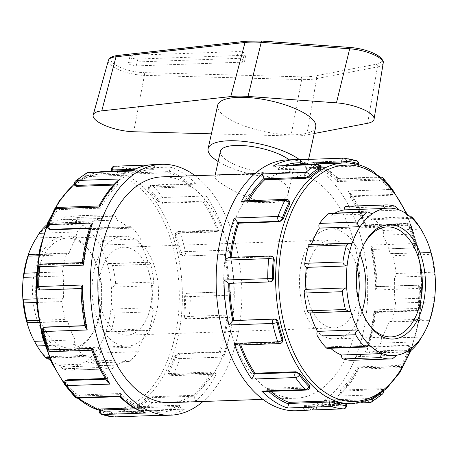 <?xml version="1.0" encoding="UTF-8"?>
<svg xmlns="http://www.w3.org/2000/svg" width="458" height="458" viewBox="0 0 458 458"><rect width="100%" height="100%" fill="white"/><g stroke="black" fill="none" stroke-linecap="round" stroke-linejoin="round"><path stroke-width="0.34" stroke-dasharray="2.29 1.72" d="M314.268 133.501L306.797 134.938A53.431 16.706 12.4 0 1 290.945 135.969L211.39 133.833M130.536 62.168A5.021 1.569 -167.6 0 0 128.486 62.958A5.021 1.569 -167.6 0 0 130.994 64.962A5.021 1.569 -167.6 0 0 136.244 65.906L242.471 62.168A5.021 1.569 -167.6 0 0 244.52 61.378A5.021 1.569 -167.6 0 0 242.013 59.374A5.021 1.569 -167.6 0 0 236.763 58.429L130.536 62.168L132.047 55.309L238.269 51.571A5.021 1.569 12.4 0 1 243.524 52.515A5.021 1.569 12.4 0 1 246.026 54.519A5.021 1.569 12.4 0 1 243.977 55.309L137.755 59.048A5.021 1.569 12.4 0 1 132.499 58.103A5.021 1.569 12.4 0 1 129.998 56.099A5.021 1.569 12.4 0 1 132.047 55.309M217.67 105.277A50.203 15.698 -167.6 0 0 226.687 117.471A50.203 15.698 -167.6 0 0 280.067 134.131A50.203 15.698 -167.6 0 0 315.734 126.843M299.452 159.636A50.203 15.698 12.4 0 1 306.19 170.239A50.203 15.698 12.4 0 1 271.342 177.612A50.203 15.698 12.4 0 1 218.157 161.514M220.384 151.375A37.653 11.771 -167.6 0 0 254.631 170.96A37.653 11.771 -167.6 0 0 293.933 167.542A37.653 11.771 -167.6 0 0 289.193 159.831M329.525 213.319A3.303 1.992 -92 0 1 331.432 215.271A73.744 44.483 -92 0 1 334.884 213.13M372.177 213.84L331.432 215.271M108.901 263.505L148.701 262.102A3.303 1.992 88 0 1 150.653 264.22L112.542 265.56L108.901 263.505L107.252 263.779A73.744 44.483 88 0 0 99.77 245.144A73.744 44.483 88 0 0 88.245 229.687A73.744 44.483 88 0 0 75.736 221.489A73.744 44.483 88 0 0 61.166 219.863L101.911 218.432A3.303 1.992 88 0 1 103.714 214.888L65.603 216.228L61.166 219.863A73.744 44.483 88 0 0 48.405 225.239L48.914 223.195L48.33 223.504L86.442 222.164A3.303 1.992 88 0 1 87.243 221.849L48.914 223.195M36.365 238.068A73.744 44.483 88 0 1 48.405 225.239L89.15 223.802A3.303 1.992 88 0 0 87.243 221.849M103.714 214.888A77.047 46.476 -92 0 1 105.151 214.802A77.047 46.476 -92 0 1 114.809 216.124A3.303 1.992 88 0 1 116.475 220.058A73.744 44.483 -92 0 1 128.99 228.25A3.303 1.992 88 0 1 130.604 226.687A3.303 1.992 88 0 1 131.749 227.22A77.047 46.476 -92 0 1 140.526 238.996A3.303 1.992 88 0 1 140.514 243.713A73.744 44.483 -92 0 1 147.997 262.348A3.303 1.992 88 0 1 148.701 262.102M65.603 216.228A77.047 46.476 -92 0 1 67.04 216.142A77.047 46.476 -92 0 1 76.698 217.47L114.809 216.124M310.203 244.555A3.303 1.992 -92 0 1 311.251 244.996A73.744 44.483 -92 0 1 311.417 244.509M351.996 243.559L311.251 244.996M28.224 254.957L68.969 253.526A3.303 1.992 88 0 0 67.921 253.085A3.303 1.992 88 0 0 66.255 254.797A77.047 46.476 -92 0 0 62.506 271.852A3.303 1.992 88 0 0 64.046 275.911L36.262 276.89M86.442 222.164A77.047 46.476 -92 0 0 77.27 231.937A3.303 1.992 88 0 0 77.104 236.637L42.583 237.851M46.979 224.626A77.047 46.476 -92 0 1 48.33 223.504M36.314 298.828L63.645 297.866A3.303 1.992 88 0 0 61.956 301.57A77.047 46.476 -92 0 0 65.065 319.386A3.303 1.992 88 0 0 67.017 321.505A3.303 1.992 88 0 0 67.721 321.258L26.982 322.69M350.748 311.291L310.003 312.728A3.303 1.992 -92 0 1 309.299 312.974M43.533 341.004L75.209 339.893A3.303 1.992 88 0 0 75.198 344.605A77.047 46.476 -92 0 0 83.974 356.381A3.303 1.992 88 0 0 85.114 356.914A3.303 1.992 88 0 0 86.728 355.351L45.989 356.788A73.744 44.483 88 0 0 47.58 358.236M396.834 355.208L356.089 356.645A3.303 1.992 -92 0 1 354.286 360.183A77.047 46.476 -92 0 1 352.849 360.274M369.755 345.389L329.01 346.82A3.303 1.992 -92 0 1 327.396 348.383M50.792 360.772A73.744 44.483 88 0 0 58.498 364.98L62.798 368.816L100.909 367.476A3.303 1.992 88 0 1 99.243 363.549A73.744 44.483 -92 0 1 86.728 355.351M112.542 265.56A77.047 46.476 -92 0 1 115.651 283.376C115.296 285.678 113.859 286.943 111.334 287.172A73.744 44.483 88 0 1 110.928 309.127L151.672 307.69A3.303 1.992 88 0 1 153.212 311.755L115.101 313.095C114.832 310.816 113.441 309.494 110.928 309.127A73.744 44.483 88 0 1 106.004 331.512L146.749 330.081A3.303 1.992 88 0 0 147.797 330.521L108.409 331.907L106.004 331.512A73.744 44.483 88 0 1 97.869 348.401L138.614 346.969A3.303 1.992 88 0 1 138.453 351.67L100.342 353.009C100.874 351.269 100.05 349.735 97.869 348.401A73.744 44.483 88 0 1 85.823 361.236L126.568 359.799A3.303 1.992 88 0 0 128.475 361.757L90.146 363.108L85.823 361.236A73.744 44.483 88 0 1 73.062 366.606L113.807 365.175A3.303 1.992 88 0 1 112.004 368.713L73.893 370.058C74.906 369.52 74.631 368.369 73.062 366.606A73.744 44.483 88 0 1 58.498 364.98L99.243 363.549M45.863 357.727C46.842 358.603 46.888 358.293 45.989 356.788A73.744 44.483 88 0 1 35.192 342.636M421.635 337.002L380.896 338.439A3.303 1.992 -92 0 1 380.73 343.139A77.047 46.476 -92 0 1 371.558 352.912A3.303 1.992 -92 0 1 370.757 353.227A3.303 1.992 -92 0 1 368.85 351.269A73.744 44.483 -92 0 1 356.089 356.645M409.595 349.832L368.85 351.269M90.146 363.108L129.276 361.442A3.303 1.992 88 0 1 128.475 361.757M73.893 370.058A77.047 46.476 -92 0 1 72.461 370.144A77.047 46.476 -92 0 1 62.798 368.816M112.004 368.713A77.047 46.476 -92 0 1 110.573 368.805A77.047 46.476 -92 0 1 100.909 367.476M391.745 320.274L429.856 318.934A77.047 46.476 88 0 0 433.606 301.879L434.694 297.729L393.954 299.16A3.303 1.992 -92 0 1 395.494 303.225A77.047 46.476 -92 0 1 391.745 320.274A3.303 1.992 -92 0 1 390.079 321.991A3.303 1.992 -92 0 1 389.031 321.55A73.744 44.483 -92 0 1 380.896 338.439M429.856 318.934C429.335 320.692 429.306 321.087 429.776 320.113L389.031 321.55M390.079 321.991L429.467 320.6L429.776 320.113M108.409 331.907L111.351 330.149L149.463 328.804A3.303 1.992 88 0 1 147.797 330.521M100.342 353.009A77.047 46.476 -92 0 1 91.165 362.782M138.453 351.67A77.047 46.476 -92 0 1 129.276 361.442M390.983 253.572L431.018 252.381L390.279 253.818A3.303 1.992 -92 0 1 390.983 253.572A3.303 1.992 -92 0 1 392.935 255.69A77.047 46.476 -92 0 1 396.044 273.506A3.303 1.992 -92 0 1 394.355 277.204A73.744 44.483 -92 0 1 393.954 299.16M396.044 273.506L434.155 272.166C434.436 274.445 434.757 275.647 435.1 275.773L394.355 277.204M434.155 272.166A77.047 46.476 88 0 0 431.047 254.345L392.935 255.69M431.018 252.381C430.583 251.728 430.589 252.387 431.047 254.345M147.997 262.348L107.252 263.779A73.744 44.483 88 0 1 111.334 287.172L152.073 285.735A3.303 1.992 88 0 0 153.762 282.036A77.047 46.476 -92 0 0 150.653 264.22M115.101 313.095A77.047 46.476 -92 0 1 111.351 330.149M153.212 311.755A77.047 46.476 -92 0 1 149.463 328.804M412.011 218.289L371.272 219.72A3.303 1.992 -92 0 1 372.886 218.157A3.303 1.992 -92 0 1 374.026 218.689A77.047 46.476 -92 0 1 382.802 230.466A3.303 1.992 -92 0 1 382.791 235.183A73.744 44.483 -92 0 1 390.279 253.818M421.755 230.58L423.535 233.746L382.791 235.183M140.514 243.713L99.77 245.144C102.002 243.891 102.878 242.288 102.415 240.335L140.526 238.996M131.749 227.22L93.632 228.559L92.058 228.044L88.245 229.687L128.99 228.25M93.632 228.559A77.047 46.476 -92 0 1 102.415 240.335M330.602 348.275A73.744 44.483 -92 0 1 329.01 346.82M347.427 206.272A77.047 46.476 -92 0 1 357.091 207.594A3.303 1.992 -92 0 1 358.757 211.527A73.744 44.483 -92 0 1 371.272 219.72M89.15 223.802A73.744 44.483 -92 0 1 101.911 218.432M68.969 253.526A73.744 44.483 -92 0 1 77.104 236.637M63.645 297.866A73.744 44.483 -92 0 1 64.046 275.911M75.209 339.893A73.744 44.483 -92 0 1 67.721 321.258M126.568 359.799A73.744 44.483 -92 0 1 113.807 365.175M146.749 330.081A73.744 44.483 -92 0 1 138.614 346.969M152.073 285.735A73.744 44.483 -92 0 1 151.672 307.69M116.475 220.058L75.736 221.489C77.368 219.663 77.688 218.323 76.698 217.47M399.502 210.09L358.757 211.527M229.321 174.721C220.109 174.859 215.254 175.632 214.75 177.034C214.59 178.328 217.018 180.584 222.027 183.801C231.765 190.602 244.143 196.396 259.154 201.182C275.75 204.44 285.46 201.778 288.288 193.202C289.095 188.942 287.017 185.106 282.054 181.689C270.913 173.943 245.19 174.103 229.321 174.721M365.702 319.461A55.034 33.199 -92 0 1 365.307 318.762A55.034 33.199 -92 0 1 362.77 246.799A55.034 33.199 -92 0 1 363.12 246.078M362.015 311.509A55.034 33.199 -92 0 1 334.615 338.886A55.034 33.199 -92 0 1 299.503 285.053A55.034 33.199 -92 0 1 330.745 228.886A55.034 33.199 -92 0 1 343.906 232.83A55.034 33.199 -92 0 1 359.999 254.27M78.787 240.141A57.239 34.527 -92 0 1 91.892 254.894A57.239 34.527 -92 0 1 94.531 329.737A57.239 34.527 -92 0 1 49.012 340.826A57.239 34.527 -92 0 1 35.964 266.562A57.239 34.527 -92 0 1 78.787 240.141M80.098 242.116A55.034 33.199 88 0 0 66.937 238.171A55.034 33.199 88 0 0 35.695 294.345A55.034 33.199 88 0 0 70.807 348.177A55.034 33.199 88 0 0 95.23 328.272A55.034 33.199 88 0 0 92.693 256.308A55.034 33.199 88 0 0 80.098 242.116M136.547 240.129A55.034 33.199 -92 0 1 158.216 301.043A55.034 33.199 -92 0 1 127.255 346.185A55.034 33.199 -92 0 1 92.144 292.353A55.034 33.199 -92 0 1 123.385 236.185A55.034 33.199 -92 0 1 136.547 240.129M382.161 390.193L382.842 391.567A3.303 1.58 -26.4 0 0 383.169 390.193L382.642 389.134L382.161 390.193A120.488 72.679 -92 0 1 372.028 397.481L367.493 398.609L367.619 399.771A3.303 0.315 -6.2 0 0 370.367 399.531M367.493 398.609L326.468 400.052L326.6 401.214A3.303 1.992 88 0 0 326.686 401.758C327.052 403.784 327.035 404.517 326.634 403.973L370.287 402.433A3.303 2.513 -119.4 0 0 371.203 402.181M308.938 410.076L326.634 403.973A125.509 75.707 88 0 1 304.267 410.471M346.569 405.21A3.303 0.315 -6.2 0 0 345.246 405.101A3.303 1.992 -92 0 1 343.397 408.868M299.624 410.402C302.12 410.448 303.665 409.349 304.255 407.099A3.303 1.992 88 0 0 304.221 406.544L304.095 405.376A120.488 72.679 88 0 0 306.723 405.364A120.488 72.679 88 0 0 326.468 400.052M345.727 403.744C346.803 403.819 346.597 403.882 345.12 403.933L304.095 405.376M379.934 394.006A122.206 73.715 -92 0 0 382.842 391.567A3.303 2.359 48.4 0 1 382.899 391.756M382.401 394.132A3.303 2.359 48.4 0 1 381.205 394.584L337.552 396.118L339.676 394.836L340.907 391.533A3.303 1.992 88 0 0 340.712 391.069L340.254 390.142A120.488 72.679 88 0 0 357.601 366.898L358.064 367.826A3.303 1.992 88 0 0 358.299 368.232C359.164 369.434 359.232 369.377 358.494 368.06L402.147 366.526A3.303 1.786 -153 0 0 403.55 365.845A3.303 1.786 -153 0 0 403.24 364.247L402.559 362.873L398.626 365.455L357.601 366.898M287.521 159.888A125.509 75.707 -92 0 1 317.537 168.887A125.509 75.707 -92 0 1 366.95 307.805A125.509 75.707 -92 0 1 296.349 410.752M114.506 416.917A3.303 1.992 88 0 0 116.235 413.162A3.303 0.315 -6.2 0 0 111.638 413.723L111.449 411.994A120.488 72.679 -92 0 1 100.279 409.773L99.615 409.32M116.103 411.994L116.235 413.162L157.254 411.719L157.128 410.551L111.449 411.994M184.929 408.96L183.566 409.16L179.713 406.933A3.303 1.992 -92 0 1 179.628 406.389L138.608 407.838A3.303 1.992 88 0 0 140.686 410.666A3.303 1.992 88 0 0 141.27 410.5L184.929 408.96A125.509 75.707 -92 0 1 162.561 415.463M157.254 411.719A3.303 1.992 -92 0 1 157.289 412.274C157.38 414.501 157.592 415.538 157.918 415.389M113.819 416.895A3.303 2.628 93.8 0 1 111.638 413.723A122.206 73.715 88 0 1 99.924 411.393A3.303 2.571 -71.6 0 0 101.516 414.438M193.74 396.239A3.303 1.992 -92 0 1 193.934 396.702L195.847 401.111L152.188 402.645A3.303 1.992 88 0 0 152.72 397.687L193.74 396.239L193.282 395.317L152.262 396.76L147.882 398.443A120.488 72.679 -92 0 1 137.749 405.731L137.938 407.46A3.303 0.315 -6.2 0 0 137.286 407.723A3.303 0.315 -6.2 0 0 138.608 407.838L138.482 406.67L179.502 405.227L179.628 406.389M137.749 405.731L137.137 406.349L138.482 406.67M152.262 396.76L152.72 397.687A3.303 1.58 -26.4 0 0 148.564 399.817A122.206 73.715 88 0 1 137.938 407.46A3.303 2.513 -119.4 0 0 141.27 410.5A125.509 75.707 -92 0 0 152.188 402.645A3.303 2.359 48.4 0 1 148.564 399.817L147.882 398.443M195.074 175.706A125.509 75.707 -92 0 1 241.727 287.086A125.509 75.707 -92 0 1 203.02 401.477M398.626 365.455L399.084 366.377A3.303 1.58 -26.4 0 0 403.24 364.247A122.206 73.715 -92 0 0 409.939 348.681A3.303 1.454 19.8 0 1 410.414 349.889A3.303 1.454 19.8 0 1 409.028 350.536L365.375 352.076L367.499 349.311L367.259 347.404A3.303 1.992 88 0 0 366.955 347.158L366.285 346.717A120.488 72.679 88 0 0 373.968 311.789L374.638 312.224A3.303 1.992 88 0 0 374.959 312.39L375.692 312.15L374.644 309.911L418.297 308.371A3.303 1.992 -92 0 1 416.448 311.016A3.303 1.992 -92 0 1 415.658 310.782A3.303 2.422 -56.8 0 0 418.961 307.627L417.971 306.975C417.622 308.961 416.625 310.083 414.988 310.341L373.968 311.789M339.676 394.836C347.061 388.023 353.502 379.447 358.998 369.108L400.721 367.642A3.303 1.992 -92 0 1 399.084 366.377L358.064 367.826M340.907 391.533A122.206 73.715 -92 0 0 358.299 368.232C359.164 369.434 359.232 369.377 358.494 368.06A125.509 75.707 88 0 1 337.552 396.118M383.489 391.275A3.303 3.303 0 0 0 383.169 390.193A3.303 1.58 -26.4 0 0 381.732 389.621A3.303 1.992 -92 0 1 381.205 394.584A125.509 75.707 88 0 1 370.287 402.433A3.303 1.992 -92 0 1 369.698 402.605M382.642 389.134L381.274 388.693L340.254 390.142M408.942 348.034L409.939 348.681A3.303 2.422 -56.8 0 0 409.114 346.013L408.41 345.55L408.942 348.034A120.488 72.679 -92 0 1 402.559 362.873M216.789 373.052L213.445 374.238L211.333 373.407A3.303 1.992 -92 0 1 211.092 373.001L170.073 374.444A3.303 1.992 88 0 0 171.71 375.703A3.303 1.992 88 0 0 173.135 374.587L216.789 373.052A125.509 75.707 -92 0 1 195.847 401.111M219.989 352.328A3.303 1.992 -92 0 1 220.292 352.58L223.67 357.063L180.017 358.603A3.303 1.992 88 0 0 178.964 353.776L219.989 352.328L219.319 351.893L178.294 353.336L174.664 356.278A120.488 72.679 -92 0 1 168.281 371.123L168.962 372.497A3.303 1.58 -26.4 0 0 168.636 373.871A3.303 1.58 -26.4 0 0 170.073 374.444L169.615 373.516L210.634 372.073L211.092 373.001M168.281 371.123L168.109 372.812L169.615 373.516M178.294 353.336L178.964 353.776A3.303 2.422 -56.8 0 0 175.66 356.931A122.206 73.715 88 0 1 168.962 372.497A3.303 1.786 -153 0 0 173.135 374.587A125.509 75.707 -92 0 0 180.017 358.603A3.303 1.454 19.8 0 1 175.66 356.931L174.664 356.278M366.955 347.158L407.981 345.71A3.303 1.992 -92 0 1 409.028 350.536A125.509 75.707 88 0 1 402.147 366.526A3.303 1.992 -92 0 1 400.721 367.642A3.303 3.303 0 0 0 403.55 365.845L410.414 349.889A3.303 3.303 0 0 0 409.114 346.013A3.303 2.422 -56.8 0 0 407.981 345.71L407.311 345.275L366.285 346.717M408.41 345.555L407.311 345.275M417.971 306.975A120.488 72.679 -92 0 0 418.898 288.557L419.934 288.311A3.303 2.616 -103.4 0 0 416.946 285.134A3.303 1.992 -92 0 1 417.186 285.099A3.303 1.992 -92 0 1 419.299 288.534A125.509 75.707 88 0 1 418.297 308.371A3.303 0.578 -174.3 0 0 419.62 308.045A3.303 0.578 -174.3 0 0 418.961 307.627A122.206 73.715 -92 0 0 419.934 288.311L375.646 290.069L376.94 287.292L376.258 286.548A3.303 1.992 88 0 0 376.167 286.548A3.303 1.992 88 0 0 375.926 286.576L375.228 286.742A120.488 72.679 88 0 0 371.175 249.484L371.879 249.318A3.303 1.992 88 0 0 372.199 249.192L372.652 247.91L370.757 245.093L414.41 243.553A3.303 1.992 -92 0 1 412.898 247.875A3.303 2.616 -103.4 0 0 413.311 247.818L413.311 247.818A3.303 2.616 -103.4 0 0 415.177 244.515L414.135 244.761C414.416 246.69 413.769 247.784 412.2 248.041L413.311 247.818A3.303 3.303 0 0 0 415.767 243.879A3.303 0.784 167.3 0 1 415.177 244.515A122.206 73.715 -92 0 0 410.162 226.624A3.303 1.174 -18.7 0 0 410.654 225.651A3.303 1.174 -18.7 0 0 409.257 225.181L365.604 226.716L366.223 224.952L365.49 225.256A3.303 1.992 88 0 0 365.215 225.565L364.677 226.292A120.488 72.679 88 0 0 349.981 196.688L350.525 195.961A3.303 1.992 88 0 0 350.759 195.577L350.353 193.07L347.868 190.98L391.521 189.446A3.303 1.992 -92 0 1 391.544 194.513A3.303 2.107 -143.3 0 0 392.901 193.894L392.901 193.894A3.303 2.107 -143.3 0 0 392.89 191.828L392.082 192.904L392.306 194.69L392.901 193.894A3.303 3.303 0 0 0 393.096 190.236M228.96 291.752A3.303 1.992 -92 0 1 229.195 291.717A3.303 1.992 -92 0 1 229.292 291.717L233.941 295.061L190.282 296.595A3.303 1.992 88 0 0 188.175 293.166A3.303 1.992 88 0 0 187.935 293.194L228.96 291.752L187.935 293.194A3.303 2.616 -103.4 0 0 187.528 293.252L187.236 293.36C185.639 293.63 184.763 294.775 184.62 296.801A120.488 72.679 -92 0 1 183.692 315.224L184.689 315.871A3.303 2.422 -56.8 0 0 185.507 318.545A3.303 2.422 -56.8 0 0 186.646 318.842A3.303 1.992 88 0 0 187.436 319.083A3.303 1.992 88 0 0 189.286 316.438L232.939 314.898C231.37 316.718 229.721 317.606 227.992 317.566A3.303 1.992 -92 0 1 227.666 317.4L186.646 318.842L185.977 318.407L226.996 316.959L227.666 317.4M183.692 315.224L184.809 318.081L185.507 318.545A3.303 3.303 0 0 0 187.436 319.083L227.992 317.566A122.206 73.715 -92 0 1 220.292 352.58M184.809 318.081L185.977 318.407M229.195 291.717L188.175 293.166A3.303 3.303 0 0 0 187.528 293.252A3.303 2.616 -103.4 0 0 185.656 296.555A122.206 73.715 88 0 1 184.689 315.871A3.303 0.578 -174.3 0 0 189.286 316.438A125.509 75.707 -92 0 0 190.282 296.595L184.62 296.801M418.898 288.557C418.749 286.536 417.862 285.454 416.248 285.3L375.228 286.742M414.41 243.553A3.303 0.784 167.3 0 1 415.767 243.879L410.654 225.651A3.303 3.303 0 0 0 407.414 223.412A3.303 1.992 -92 0 1 409.257 225.181A125.509 75.707 88 0 1 414.41 243.553M409.355 227.7L410.162 226.624A3.303 2.107 -143.3 0 0 406.24 224.117L405.696 224.844C407.374 224.97 408.593 225.92 409.355 227.7A120.488 72.679 -92 0 1 414.135 244.761M176.685 232.91L177.229 232.183L218.248 230.735L217.705 231.462L176.685 232.91L175.271 233.603L175.076 235.95A120.488 72.679 -92 0 1 179.862 253.011L180.899 252.764A3.303 2.616 -103.4 0 0 183.887 255.936A3.303 1.992 88 0 0 185.398 251.619L229.052 250.079L225.233 254.367A3.303 1.992 -92 0 1 224.907 254.493L183.183 256.102L224.907 254.493M179.862 253.011C180.435 254.929 181.545 255.959 183.183 256.102M218.248 230.735A3.303 1.992 -92 0 1 218.523 230.431L219.714 230.025L223.899 231.708L180.246 233.242A3.303 1.992 88 0 0 178.397 231.479A3.303 1.992 88 0 0 177.229 232.183A3.303 2.107 -143.3 0 0 175.866 232.801A3.303 2.107 -143.3 0 0 175.883 234.868A122.206 73.715 88 0 1 180.899 252.764A3.303 0.784 167.3 0 1 185.398 251.619A125.509 75.707 -92 0 0 180.246 233.242A3.303 1.174 -18.7 0 0 175.883 234.868L175.076 235.95M349.981 196.688L391 195.24L392.306 194.69M382.957 177.939A3.303 2.198 -44.3 0 0 381.6 177.458A125.509 75.707 88 0 1 391.521 189.446A3.303 1.935 144.8 0 1 392.953 190.013M393.044 190.167A3.303 1.935 144.8 0 1 392.89 191.828A122.206 73.715 -92 0 0 383.231 180.154A3.303 2.198 -44.3 0 0 383.398 179.433M382.877 181.774L383.231 180.154A3.303 1.03 -167.6 0 0 378.72 179.015L378.48 180.109L382.877 181.774A120.488 72.679 -92 0 1 392.082 192.904M190.728 185.633A3.303 1.992 -92 0 1 190.871 185.141L193.688 183.521L196.242 183.984L152.588 185.519A3.303 1.992 88 0 0 151.466 185.009A3.303 1.992 88 0 0 149.709 187.082L190.728 185.633L190.488 186.727L149.468 188.175L148.083 188.873L148.598 190.024A120.488 72.679 -92 0 1 157.804 201.154L158.611 200.072A3.303 2.107 -143.3 0 0 162.533 202.579A3.303 1.992 88 0 0 162.504 197.507L206.163 195.967L203.793 200.753A3.303 1.992 -92 0 1 203.552 201.131L162.533 202.579L161.989 203.306L203.014 201.858L203.552 201.131M157.804 201.154L161.989 203.306M149.468 188.175L149.709 187.082A3.303 1.03 -167.6 0 0 148.358 187.597A3.303 1.03 -167.6 0 0 148.953 188.404A122.206 73.715 88 0 1 158.611 200.072A3.303 1.935 144.8 0 1 162.504 197.507A125.509 75.707 -92 0 0 152.588 185.519A3.303 2.198 -44.3 0 0 148.953 188.404L148.598 190.024M341.886 162.996L346.551 163.082A120.488 72.679 -92 0 1 357.721 165.298L358.385 165.756L357.08 166.094L316.06 167.536L316.301 166.443A3.303 1.992 88 0 0 316.386 165.911L313.427 162.372L312.11 162.075L355.769 160.535A3.303 1.992 -92 0 1 357.32 165A3.303 1.03 -167.6 0 0 358.671 164.479M312.11 162.075A125.509 75.707 88 0 1 325.455 168.607A125.509 75.707 88 0 1 337.947 178.992C338.428 177.962 338.393 178.282 337.838 179.965A3.303 1.992 88 0 0 337.701 180.463L378.72 179.015A3.303 1.992 -92 0 1 380.483 176.948A3.303 1.992 -92 0 1 381.6 177.458L337.947 178.992L338.273 178.437C330.573 170.823 322.289 165.47 313.427 162.372M300.082 159.682L343.735 158.147A125.509 75.707 88 0 1 355.769 160.535A3.303 2.571 108.4 0 1 356.484 160.638M134.669 169.202L153.779 168.533L153.905 169.695L112.88 171.143C111.403 171.189 111.197 171.252 112.273 171.332A120.488 72.679 -92 0 1 123.442 173.548L123.797 171.927A3.303 1.03 -167.6 0 0 128.309 173.061A3.303 1.992 88 0 0 126.752 168.596L170.405 167.061L169.414 171.086A3.303 1.992 -92 0 1 169.328 171.618L128.309 173.061L128.068 174.154L169.088 172.712L169.328 171.618M123.442 173.548L128.068 174.154M111.431 169.866A3.303 0.315 173.8 0 1 112.084 169.603A122.206 73.715 88 0 1 123.797 171.927A3.303 2.571 108.4 0 1 126.752 168.596A125.509 75.707 -92 0 0 114.723 166.208A3.303 2.628 -86.2 0 0 112.084 169.603L112.273 171.332L111.569 171.109M320.863 168.727L319.518 168.407L319.392 167.239A3.303 0.315 173.8 0 1 320.715 167.347M319.518 168.407L278.498 169.849L278.372 168.681A3.303 1.992 88 0 0 278.287 168.143L274.434 165.916M131.366 171.103C130.965 170.553 130.948 171.292 131.314 173.313A3.303 1.992 -92 0 1 131.4 173.857L90.381 175.299A3.303 1.992 88 0 0 88.302 172.466M153.779 168.533A3.303 1.992 -92 0 1 153.745 167.977C154.335 165.727 155.88 164.622 158.376 164.674L114.723 166.208M149.062 164.994L158.376 164.674A125.509 75.707 -92 0 0 153.733 164.599M75.358 185.937L75.839 184.877A120.488 72.679 -92 0 1 85.972 177.589L85.789 175.861A3.303 0.315 173.8 0 1 90.381 175.299L90.507 176.467L131.532 175.025L131.4 173.857M85.972 177.589L90.507 176.467M75.599 180.944A3.303 2.359 -131.6 0 0 75.158 183.503A122.206 73.715 88 0 1 85.789 175.861A3.303 2.513 60.6 0 1 86.797 172.889M289.891 202.259L288.385 201.554L287.927 200.633A3.303 1.58 153.6 0 1 289.364 201.199M288.385 201.554L247.366 203.003L246.908 202.075A3.303 1.992 88 0 0 246.667 201.669L244.555 200.839M74.831 184.883A3.303 1.58 153.6 0 1 75.158 183.503L75.839 184.877M99.506 207.01C98.768 205.694 98.836 205.636 99.701 206.844A3.303 1.992 -92 0 1 99.936 207.251L58.916 208.693A3.303 1.992 88 0 0 57.279 207.434M114.403 184.11L117.288 184.007A3.303 1.992 -92 0 1 117.093 183.544L118.324 180.24M49.59 229.521L49.058 227.042A120.488 72.679 -92 0 1 55.441 212.197L54.76 210.823A3.303 1.58 153.6 0 1 58.916 208.693L59.374 209.621L100.399 208.172L99.936 207.251M55.441 212.197L59.374 209.621M47.586 225.181A3.303 1.454 -160.2 0 0 48.061 226.389A122.206 73.715 88 0 1 54.76 210.823A3.303 1.786 27 0 1 54.45 209.232M270.564 255.993A3.303 1.992 -92 0 1 271.354 256.228A3.303 2.422 123.2 0 1 272.493 256.532M231.09 257.385A120.488 72.679 88 0 0 231.004 258.112L272.023 256.669L273.191 256.99M231.004 258.112L230.334 257.671A3.303 1.992 88 0 0 230.008 257.511L229.469 257.436M48.886 229.063A3.303 2.422 123.2 0 1 48.061 226.389L49.058 227.042M41.752 289.771L82.772 288.328L41.752 289.771C40.138 289.622 39.256 288.534 39.102 286.519A120.488 72.679 -92 0 1 40.029 268.096L39.039 267.449A3.303 2.422 123.2 0 1 42.342 264.289A3.303 1.992 88 0 0 41.552 264.054M82.308 262.921L83.041 262.686A3.303 1.992 -92 0 1 83.362 262.846L42.342 264.289L43.012 264.73L84.032 263.287L83.362 262.846M89.762 227.964L91.045 227.918A3.303 1.992 -92 0 1 90.741 227.666L90.501 225.765M40.029 268.096C40.378 266.109 41.375 264.987 43.012 264.73M37.396 286.668L38.066 286.765A122.206 73.715 88 0 1 39.039 267.449A3.303 0.578 5.7 0 1 38.38 267.025M228.805 283.353A3.303 1.992 88 0 0 229.04 283.319L229.744 283.153A120.488 72.679 88 0 0 229.744 283.319M271.176 281.653L229.744 283.153M40.814 289.971A3.303 1.992 88 0 0 41.054 289.937A3.303 2.616 76.6 0 1 38.066 286.765L39.102 286.519M85.348 327.167L85.801 325.878A3.303 1.992 -92 0 1 86.121 325.752L85.062 325.793M82.074 288.494A3.303 1.992 -92 0 1 81.833 288.529A3.303 1.992 -92 0 1 81.742 288.529L81.06 287.779M52.304 350.227L51.76 350.954L92.785 349.511L93.323 348.784L52.304 350.227C50.626 350.107 49.407 349.156 48.645 347.37A120.488 72.679 -92 0 1 43.865 330.31L42.823 330.561A3.303 2.616 76.6 0 1 44.689 327.252M43.865 330.31C43.584 328.386 44.231 327.293 45.8 327.035M47.346 349.42A3.303 1.174 161.3 0 1 47.838 348.452A122.206 73.715 88 0 1 42.823 330.561A3.303 0.784 -12.7 0 0 42.233 331.191M238.286 345.051L239.477 344.639A3.303 1.992 88 0 0 239.752 344.336L240.295 343.609A120.488 72.679 88 0 0 240.788 344.96M282.134 342.269A3.303 2.107 36.7 0 1 280.771 342.893A3.303 1.992 -92 0 1 279.603 343.597M282.729 341.473L281.315 342.166L240.295 343.609M50.586 351.658A3.303 1.992 88 0 0 51.76 350.954A3.303 2.107 36.7 0 1 47.838 348.452L48.645 347.37M107.647 382.006L107.241 379.493A3.303 1.992 -92 0 1 107.475 379.115L105.775 379.172M92.785 349.511A3.303 1.992 -92 0 1 92.51 349.815L91.777 350.118M77.517 398.128A3.303 1.992 88 0 0 79.28 396.055L120.299 394.613L120.54 393.519L79.52 394.962L75.123 393.296A120.488 72.679 -92 0 1 65.918 382.167L65.11 383.249A3.303 2.107 36.7 0 1 65.099 381.182M65.918 382.167L65.694 380.38M75.043 397.138A3.303 2.198 135.7 0 1 74.769 394.922A122.206 73.715 88 0 1 65.11 383.249A3.303 1.935 -35.2 0 0 65.047 385.058M157.128 410.551A120.488 72.679 88 0 0 159.756 410.54A120.488 72.679 88 0 0 179.502 405.227M193.282 395.317A120.488 72.679 88 0 0 210.634 372.073M219.319 351.893A120.488 72.679 88 0 0 226.996 316.959M228.256 291.918A120.488 72.679 88 0 0 224.208 254.659M217.705 231.462A120.488 72.679 88 0 0 203.014 201.858M190.488 186.727A120.488 72.679 88 0 0 180.091 178.345A120.488 72.679 88 0 0 169.088 172.712M153.905 169.695A120.488 72.679 88 0 0 151.277 169.712A120.488 72.679 88 0 0 131.532 175.025M113.498 185.084L117.746 184.935A120.488 72.679 88 0 0 100.399 208.172M117.288 184.007L117.746 184.935M89.613 228.428L91.715 228.353A120.488 72.679 88 0 0 84.032 263.287M91.045 227.918L91.715 228.353M85.033 325.649L86.121 325.752M82.772 288.328A120.488 72.679 88 0 0 86.825 325.586M105.334 378.48L108.019 378.388L107.475 379.115M93.323 348.784A120.488 72.679 88 0 0 108.019 378.388M371.879 249.318L412.2 248.041L371.175 249.484M405.696 224.844L364.677 226.292M337.701 180.463L337.46 181.551A120.488 72.679 88 0 0 327.058 173.17A120.488 72.679 88 0 0 316.06 167.536M378.48 180.109L337.46 181.551M300.866 164.445L300.872 164.519A120.488 72.679 88 0 0 298.244 164.536M341.897 163.077L300.872 164.519M291.391 165.315A120.488 72.679 88 0 0 278.498 169.849M248.642 200.696A120.488 72.679 88 0 0 247.366 203.003M309.642 387.474A3.303 1.03 12.4 0 1 308.291 387.995A3.303 1.992 -92 0 1 306.534 390.067M264.312 391.55L267.129 389.935A3.303 1.992 88 0 0 267.272 389.437L267.512 388.344A120.488 72.679 88 0 0 270.764 391.321M309.917 386.197L308.532 386.901L267.512 388.344M79.52 394.962L79.28 396.055A3.303 1.03 12.4 0 1 74.769 394.922L75.123 393.296M144.573 412.698L141.614 409.16A3.303 1.992 -92 0 1 141.699 408.628L135.866 408.834M120.299 394.613A3.303 1.992 -92 0 1 120.162 395.111C119.607 396.788 119.572 397.115 120.053 396.078M100.279 409.773L99.924 411.393A3.303 1.03 12.4 0 1 99.329 410.591M134.068 407.815L141.94 407.534L141.699 408.628M120.54 393.519A120.488 72.679 88 0 0 141.94 407.534M314.972 180.532A112.96 68.139 -92 0 1 359.45 305.555A112.96 68.139 -92 0 1 295.908 398.208A112.96 68.139 -92 0 1 223.836 287.716A112.96 68.139 -92 0 1 287.962 172.431A112.96 68.139 -92 0 1 314.972 180.532M162.092 176.862A112.96 68.139 -92 0 1 189.102 184.963A112.96 68.139 -92 0 1 233.58 309.986A112.96 68.139 -92 0 1 170.038 402.639M134.303 250.343A44.025 26.558 -92 0 1 151.638 299.074A44.025 26.558 -92 0 1 126.872 335.187A44.025 26.558 -92 0 1 98.779 292.124A44.025 26.558 -92 0 1 123.774 247.188A44.025 26.558 -92 0 1 134.303 250.343M358.139 298.124A44.025 26.558 -92 0 1 334.225 327.888A44.025 26.558 -92 0 1 306.139 284.819A44.025 26.558 -92 0 1 331.128 239.883A44.025 26.558 -92 0 1 341.657 243.043A44.025 26.558 -92 0 1 357.074 267.896M301.095 76.829A2.204 1.093 -88.5 0 1 301.667 79.583L144.402 75.364A2.204 1.093 91.5 0 0 143.829 72.61L301.095 76.829A48.113 15.045 -167.6 0 0 315.373 75.902L376.207 64.229A23.015 7.196 -167.6 0 0 377.283 55.452A23.015 7.196 -167.6 0 0 350.885 47.643L262.428 41.226A48.113 15.045 -167.6 0 0 246.919 41.346L117.918 55.641A23.015 7.196 -167.6 0 0 115.05 64.681A23.015 7.196 -167.6 0 0 143.829 72.61M117.225 55.492A2.204 1.534 -96.3 0 1 117.918 55.641M133.679 131.749L144.402 75.364A25.213 7.883 12.4 0 1 119.286 69.977A25.213 7.883 12.4 0 1 108.374 60.427M246.227 41.197A2.204 1.534 -96.3 0 1 246.919 41.346M262.142 41.071A2.204 0.882 -85.9 0 1 262.428 41.226M350.593 47.489A2.204 0.882 -85.9 0 1 350.885 47.643M383.163 63.313A25.213 7.883 12.4 0 1 377.426 66.937A2.204 1.689 79.1 0 0 376.207 64.229M367.631 123.265L377.426 66.937L316.593 78.61A2.204 1.689 79.1 0 0 315.373 75.902M306.797 134.938L316.593 78.61A50.311 15.732 12.4 0 1 301.667 79.583L290.945 135.969M136.244 65.906L137.755 59.048M242.471 62.168L243.977 55.309M236.763 58.429L238.269 51.571M38.581 255.77L66.255 254.797M77.27 231.937L44.002 233.105M36.56 302.463L61.956 301.57M62.506 271.852L36.526 272.762M44.981 345.67L75.198 344.605M65.065 319.386L38.753 320.314M392.397 358.843L354.286 360.183M83.974 356.381L49.418 357.601M371.558 352.912L409.67 351.567M418.841 341.794L380.73 343.139M433.606 301.879L395.494 303.225M115.651 283.376L153.762 282.036M382.802 230.466L420.919 229.126M412.137 217.35L374.026 218.689M357.091 207.594L395.202 206.255M372.154 398.683L372.028 397.481M367.78 400.613A3.303 1.992 -92 0 1 367.619 399.771L326.6 401.214M304.221 406.544L345.246 405.101L345.12 403.933M326.686 401.758A122.206 73.715 -92 0 1 304.255 407.099M365.604 226.716A125.509 75.707 88 0 0 347.868 190.98M375.646 290.069A125.509 75.707 88 0 0 370.757 245.093M365.375 352.076A125.509 75.707 88 0 0 374.644 309.911M179.713 406.933A122.206 73.715 -92 0 1 157.289 412.274M170.405 167.061A125.509 75.707 -92 0 1 183.75 173.599A125.509 75.707 -92 0 1 196.242 183.984M232.939 314.898A125.509 75.707 -92 0 1 223.67 357.063M229.052 250.079A125.509 75.707 -92 0 1 233.941 295.061M206.163 195.967A125.509 75.707 -92 0 1 223.899 231.708M340.712 391.069L381.732 389.621L381.274 388.693M211.333 373.407A122.206 73.715 -92 0 1 193.934 396.702M414.988 310.341L415.658 310.782L374.638 312.224M374.959 312.39A122.206 73.715 -92 0 1 367.259 347.404M375.926 286.576L416.248 285.3M372.199 249.192A122.206 73.715 -92 0 1 376.258 286.548M225.233 254.367A122.206 73.715 -92 0 1 229.292 291.717M391 195.24L391.544 194.513L350.525 195.961M365.215 225.565L406.24 224.117A3.303 1.992 -92 0 1 407.414 223.412L366.097 224.867M350.759 195.577A122.206 73.715 -92 0 1 365.49 225.256M203.793 200.753A122.206 73.715 -92 0 1 218.523 230.431M357.887 164.525L357.721 165.298M357.08 166.094L357.32 165L316.301 166.443M316.386 165.911A122.206 73.715 -92 0 1 337.838 179.965M169.414 171.086A122.206 73.715 -92 0 1 190.871 185.141M317.314 164.405A3.303 1.992 -92 0 1 319.392 167.239L278.372 168.681M278.287 168.143A122.206 73.715 -92 0 1 284.166 165.573M131.314 173.313A122.206 73.715 -92 0 1 153.745 167.977M286.29 199.367A3.303 1.992 -92 0 1 287.927 200.633L246.908 202.075M246.667 201.669A122.206 73.715 -92 0 1 247.171 200.747M99.701 206.844A122.206 73.715 -92 0 1 117.093 183.544M272.023 256.669L271.354 256.228L230.334 257.671M83.041 262.686A122.206 73.715 -92 0 1 90.741 227.666M229.04 283.319L270.764 281.71M85.801 325.878A122.206 73.715 -92 0 1 81.742 288.529M239.752 344.336L280.771 342.893L281.315 342.166M239.608 345.006A122.206 73.715 -92 0 1 239.477 344.639M107.241 379.493A122.206 73.715 -92 0 1 92.51 349.815M267.272 389.437L308.291 387.995L308.532 386.901M268.686 391.395A122.206 73.715 -92 0 1 267.129 389.935M141.614 409.16A122.206 73.715 -92 0 1 120.162 395.111M105.374 171.326A120.488 72.679 -92 0 1 134.188 179.965A120.488 72.679 -92 0 1 181.631 313.324A120.488 72.679 -92 0 1 113.853 412.154A120.488 72.679 -92 0 1 99.403 410.282M77.894 398.116A120.488 72.679 -92 0 1 64.446 383.329M48.743 222.073A120.488 72.679 -92 0 1 55.441 208.069M74.562 184.116A120.488 72.679 -92 0 1 98.522 172.111M131.984 182.066A118.284 71.351 88 0 0 37.573 308.532A118.284 71.351 88 0 0 154.02 384.806A118.284 71.351 88 0 0 131.984 182.066M406.28 213.657A118.284 71.351 -92 0 1 410.065 351.246M352.626 403.75A120.488 72.679 88 0 0 420.398 304.919A120.488 72.679 88 0 0 372.961 171.555A120.488 72.679 88 0 0 344.147 162.922M128.486 62.958L129.998 56.099M244.52 61.378L246.026 54.519M306.19 170.239L308.577 159.378M105.151 214.802L67.04 216.142M67.921 253.085L38.867 254.104M39.136 322.484L67.017 321.505M49.653 358.162L85.114 356.914M406.143 351.979L370.757 353.227M110.573 368.805L72.461 370.144M372.886 218.157L410.42 216.834M92.058 228.044L130.604 226.687M215.191 174.996L214.745 177.034M293.933 167.542L288.294 193.207M365.307 318.762L366.108 320.176M362.77 246.799L363.469 245.333M387.193 226.899L330.745 228.886M391.063 336.899L334.615 338.886M92.693 256.308L91.892 254.894M95.23 328.272L94.531 329.737M123.385 236.185L66.937 238.171M127.255 346.185L70.807 348.177M359.587 402.96L326.817 404.116M183.566 409.16L140.686 410.666A3.303 3.303 0 0 1 137.286 407.723L137.137 406.349M213.445 374.238L171.71 375.703A3.303 3.303 0 0 1 168.636 373.871L168.109 372.812M376.167 286.548L417.186 285.099A3.303 3.303 0 0 1 420.604 288.408L419.62 308.045A3.303 3.303 0 0 1 416.448 311.016L375.354 312.465M367.499 349.311C371.467 337.712 374.192 325.323 375.692 312.15M376.94 287.292C376.779 273.867 375.354 260.739 372.652 247.91M366.223 224.952C361.969 212.999 356.679 202.367 350.353 193.07M175.271 233.603L175.866 232.801A3.303 3.303 0 0 1 178.397 231.479L219.714 230.025M358.391 165.756L358.614 164.725M338.267 178.431L380.483 176.948A3.303 3.303 0 0 1 380.621 176.943M148.077 188.873L148.358 187.597A3.303 3.303 0 0 1 151.466 185.009L193.688 183.521M82.646 262.606L82.343 262.617M81.072 288.557L81.833 288.529M159.756 410.54L113.853 412.154L99.386 410.345M77.379 398.128L64.904 384.835M74.511 183.795L86.081 176.267L98.413 172.111M151.277 169.712L132.253 170.382M411.021 350.45L419.66 317.858L421.938 282.174L417.662 246.593L407.208 214.298M346.431 403.967L306.723 405.364M287.962 172.431L254.98 173.593M295.908 398.208L262.926 399.37M331.128 239.883L123.774 247.188M334.225 327.888L126.872 335.187"/><path stroke-width="0.69" d="M211.39 133.833L133.679 131.749A28.333 8.857 12.4 0 1 105.454 125.692A28.333 8.857 12.4 0 1 93.192 114.964A28.333 8.857 12.4 0 1 101.773 110.859L230.775 96.564A53.431 16.706 12.4 0 1 248.001 96.432L336.453 102.85A28.333 8.857 12.4 0 1 374.072 119.189A28.333 8.857 12.4 0 1 367.631 123.265L314.268 133.501M308.577 159.378L315.734 126.843A50.203 15.698 -167.6 0 0 306.717 114.649A50.203 15.698 -167.6 0 0 253.337 97.989A50.203 15.698 -167.6 0 0 217.67 105.277L208.127 148.678A50.203 15.698 12.4 0 1 243.793 141.39A50.203 15.698 12.4 0 1 297.173 158.05A50.203 15.698 12.4 0 1 299.452 159.636M218.157 161.514A50.203 15.698 12.4 0 1 208.127 148.678M289.193 159.831A37.653 11.771 -167.6 0 0 287.172 158.399A37.653 11.771 -167.6 0 0 235.761 145.444A37.653 11.771 -167.6 0 0 220.384 151.375L215.191 174.996M381.302 357.606A77.047 46.476 88 0 0 390.96 358.929L352.849 360.274A77.047 46.476 -92 0 1 343.191 358.946L381.302 357.606C380.312 356.753 380.632 355.408 382.264 353.582A73.744 44.483 -92 0 1 369.755 345.389L365.942 347.027L327.396 348.383A3.303 1.992 -92 0 1 326.251 347.857A77.047 46.476 -92 0 1 317.474 336.075L355.585 334.735C355.122 332.789 355.998 331.186 358.23 329.926A73.744 44.483 -92 0 1 350.748 311.291L309.299 312.974A3.303 1.992 -92 0 1 307.347 310.856A77.047 46.476 -92 0 1 304.238 293.04L342.349 291.694C342.704 289.393 344.141 288.128 346.666 287.905A73.744 44.483 -92 0 1 347.072 265.949L306.328 267.38A3.303 1.992 -92 0 1 304.788 263.321A77.047 46.476 -92 0 1 308.537 246.267L346.649 244.927L349.591 243.169L351.996 243.559A73.744 44.483 -92 0 1 360.131 226.67L319.386 228.107A3.303 1.992 -92 0 1 319.547 223.407A77.047 46.476 -92 0 1 328.724 213.634A3.303 1.992 -92 0 1 329.525 213.319L367.854 211.968L372.177 213.84A73.744 44.483 -92 0 1 384.938 208.464C383.369 206.701 383.094 205.55 384.107 205.018L345.996 206.358A77.047 46.476 -92 0 1 347.427 206.272L385.539 204.932A77.047 46.476 88 0 0 384.107 205.018M328.724 213.634L367.854 211.968M366.835 212.289A77.047 46.476 88 0 0 357.658 222.061L319.547 223.407M372.177 213.84A73.744 44.483 -92 0 0 360.131 226.67C357.95 225.342 357.125 223.807 357.658 222.061M385.539 204.932A77.047 46.476 88 0 1 395.202 206.255L399.502 210.09A73.744 44.483 -92 0 0 384.938 208.464L344.193 209.901A3.303 1.992 -92 0 1 345.996 206.358M308.537 246.267A3.303 1.992 -92 0 1 310.203 244.555L349.591 243.169M346.649 244.927A77.047 46.476 88 0 0 342.899 261.976L304.788 263.321M351.996 243.559A73.744 44.483 -92 0 0 347.072 265.949C344.559 265.577 343.168 264.255 342.899 261.976M44.002 233.105L39.159 233.277L36.365 238.068A73.744 44.483 88 0 0 28.224 254.957L28.533 254.471L38.867 254.104M36.526 272.762L24.394 273.191L23.306 277.348A73.744 44.483 88 0 1 28.224 254.957C28.694 253.99 28.665 254.379 28.144 256.142L38.581 255.77M36.365 238.068L42.583 237.851M39.159 233.277A77.047 46.476 -92 0 1 46.979 224.626M304.238 293.04A3.303 1.992 -92 0 1 305.927 289.336A73.744 44.483 -92 0 1 306.328 267.38M350.748 311.291A73.744 44.483 -92 0 1 346.666 287.905L305.927 289.336M342.349 291.694A77.047 46.476 88 0 0 345.458 309.511L307.347 310.856M349.099 311.572L345.458 309.511M36.262 276.89L23.306 277.348A73.744 44.483 88 0 0 22.9 299.303C23.244 299.429 23.564 300.631 23.845 302.91L36.56 302.463M38.753 320.314L26.953 320.726C27.411 322.69 27.417 323.342 26.982 322.69A73.744 44.483 88 0 1 22.9 299.303L36.314 298.828M24.394 273.191A77.047 46.476 -92 0 1 28.144 256.142M317.474 336.075A3.303 1.992 -92 0 1 317.486 331.363A73.744 44.483 -92 0 1 310.066 312.946M369.755 345.389A73.744 44.483 -92 0 1 358.23 329.926L317.486 331.363M355.585 334.735A77.047 46.476 88 0 0 364.368 346.511L326.251 347.857M365.942 347.027L364.368 346.511M39.136 322.484L26.982 322.69A73.744 44.483 88 0 0 34.465 341.325L37.081 345.95L44.981 345.67M36.245 344.496L35.192 342.636A73.744 44.483 88 0 1 34.465 341.325L43.533 341.004M26.953 320.726A77.047 46.476 -92 0 1 23.845 302.91M343.191 358.946A3.303 1.992 -92 0 1 341.525 355.019A73.744 44.483 -92 0 1 330.602 348.275M399.502 210.09A73.744 44.483 -92 0 1 412.011 218.289A73.744 44.483 -92 0 1 422.808 232.435A73.744 44.483 -92 0 1 423.535 233.746A73.744 44.483 -92 0 1 431.018 252.381A73.744 44.483 -92 0 1 435.1 275.773A73.744 44.483 -92 0 1 434.694 297.729A73.744 44.483 -92 0 1 429.776 320.113A73.744 44.483 -92 0 1 421.635 337.002L418.841 341.794A77.047 46.476 88 0 1 409.67 351.567L409.086 351.876L409.595 349.832A73.744 44.483 -92 0 1 396.834 355.208A73.744 44.483 -92 0 1 382.264 353.582L341.525 355.019M390.96 358.929A77.047 46.476 88 0 0 392.397 358.843L396.834 355.208M49.418 357.601L45.863 357.727L46.561 358.27L49.653 358.162M45.863 357.727A77.047 46.476 -92 0 1 37.081 345.95M421.635 337.002A73.744 44.483 -92 0 1 409.595 349.832M412.011 218.289C411.112 216.783 411.158 216.468 412.137 217.35A77.047 46.476 88 0 1 420.919 229.126L422.808 232.435M334.884 213.13A73.744 44.483 -92 0 1 344.193 209.901M311.417 244.509A73.744 44.483 -92 0 1 319.386 228.107M47.58 358.236A73.744 44.483 88 0 0 50.792 360.772M410.42 216.834L411.439 216.8L412.137 217.35M363.12 246.078A55.034 33.199 -92 0 1 387.193 226.899A55.034 33.199 -92 0 1 400.355 230.843A55.034 33.199 -92 0 1 422.024 291.757A55.034 33.199 -92 0 1 391.063 336.899A55.034 33.199 -92 0 1 365.702 319.461M402.559 228.737A57.239 34.527 88 0 0 363.469 245.333A57.239 34.527 88 0 0 366.108 320.176A57.239 34.527 88 0 0 419.946 314.566A57.239 34.527 88 0 0 402.559 228.737M359.999 254.27A55.034 33.199 -92 0 1 362.015 311.509M370.367 399.531A3.303 0.315 -6.2 0 0 372.211 399.21L372.154 398.683M299.904 410.397L343.397 408.868A3.303 1.992 -92 0 1 343.277 408.862L300.185 410.379M345.727 403.744L345.916 405.473A3.303 0.315 -6.2 0 0 346.569 405.21L346.414 403.83L345.727 403.744A120.488 72.679 -92 0 1 334.558 401.529L329.932 400.916L288.912 402.364L288.672 403.452A3.303 1.992 88 0 0 288.586 403.985L287.595 408.009L331.249 406.475A3.303 2.571 -71.6 0 0 334.203 403.149L334.558 401.529M345.916 405.473A3.303 2.628 93.8 0 1 343.277 408.862A125.509 75.707 88 0 1 331.249 406.475A3.303 1.992 -92 0 1 329.691 402.01A3.303 1.03 12.4 0 1 334.203 403.149A122.206 73.715 -92 0 0 345.916 405.473M367.78 400.613A3.303 1.992 -92 0 0 369.698 402.605A3.303 3.303 0 0 0 371.203 402.181A3.303 2.513 -119.4 0 0 372.211 399.21A122.206 73.715 -92 0 0 379.934 394.006M382.899 391.756A3.303 2.359 48.4 0 1 382.401 394.132L382.401 394.132A3.303 3.303 0 0 0 383.489 391.275M299.624 410.402A125.509 75.707 88 0 0 304.267 410.471L296.349 410.752A125.509 75.707 -92 0 1 216.273 287.985A125.509 75.707 -92 0 1 287.521 159.888L295.439 159.613A125.509 75.707 88 0 0 273.071 166.111L316.73 164.577A3.303 2.513 60.6 0 1 320.062 167.611L320.251 169.34L320.863 168.727L320.715 167.347A3.303 0.315 173.8 0 1 320.062 167.611A122.206 73.715 -92 0 0 309.436 175.259A3.303 2.359 -131.6 0 0 305.812 172.426L262.153 173.966L264.066 178.368A3.303 1.992 88 0 0 264.26 178.832L264.718 179.759A120.488 72.679 88 0 0 248.642 200.696M157.844 415.395L114.265 416.929A3.303 1.992 88 0 0 114.386 416.929L114.386 416.929A3.303 1.992 88 0 0 114.506 416.917M157.884 415.395L114.386 416.929A3.303 3.303 0 0 1 114.053 416.923L101.516 414.438A3.303 2.571 -71.6 0 0 102.231 414.536A125.509 75.707 -92 0 0 114.265 416.929A3.303 2.628 93.8 0 1 114.053 416.923L114.053 416.923A3.303 2.628 93.8 0 1 113.819 416.895M203.02 401.477A125.509 75.707 -92 0 1 170.479 415.183A125.509 75.707 -92 0 1 90.403 292.416A125.509 75.707 -92 0 1 161.651 164.319A125.509 75.707 -92 0 1 191.667 173.319A125.509 75.707 -92 0 1 195.074 175.706M383.398 179.433A3.303 2.198 -44.3 0 0 382.957 177.939A3.303 3.303 0 0 0 380.621 176.943M358.614 164.725L358.671 164.479A3.303 1.03 -167.6 0 0 358.076 163.678L357.887 164.525M358.671 164.479A3.303 3.303 0 0 0 356.484 160.638A3.303 2.571 108.4 0 1 358.076 163.678A122.206 73.715 -92 0 0 346.363 161.353A3.303 2.628 -86.2 0 0 343.947 158.147L343.947 158.147A3.303 2.628 -86.2 0 0 343.735 158.147A3.303 1.992 -92 0 0 343.615 158.147L343.615 158.147A3.303 1.992 -92 0 0 341.765 161.914L341.886 162.996M320.251 169.34A120.488 72.679 -92 0 0 310.118 176.633L309.436 175.259A3.303 1.58 153.6 0 1 305.28 177.389A3.303 1.992 -92 0 1 305.812 172.426A125.509 75.707 88 0 1 316.73 164.577A3.303 1.992 -92 0 1 317.314 164.405L273.071 166.111M284.166 165.573A122.206 73.715 -92 0 1 300.711 162.802C300.62 160.575 300.408 159.533 300.082 159.682L343.615 158.147A3.303 3.303 0 0 1 343.947 158.147L356.484 160.638M300.711 162.802A3.303 1.992 88 0 0 300.746 163.357L300.866 164.445M346.529 162.899L346.363 161.353A3.303 0.315 173.8 0 1 341.765 161.914L300.746 163.357M114.723 166.208A3.303 1.992 88 0 0 114.603 166.208A3.303 1.992 88 0 0 112.754 169.975A3.303 0.315 173.8 0 1 111.431 169.866L111.569 171.109M131.366 171.103L131.148 170.966C138.408 167.015 145.936 164.891 153.733 164.599A125.509 75.707 -92 0 0 131.366 171.103L87.713 172.637A3.303 2.513 60.6 0 0 86.797 172.889L75.599 180.944A3.303 3.303 0 0 0 74.831 184.883A3.303 1.58 153.6 0 0 76.268 185.45L114.403 184.11M111.431 169.866A3.303 3.303 0 0 1 114.603 166.208L149.062 164.994M57.279 207.434A3.303 3.303 0 0 0 54.45 209.232A3.303 1.786 27 0 1 55.853 208.545A3.303 1.992 88 0 1 57.279 207.434L99.014 205.963C104.498 195.623 110.939 187.047 118.324 180.24L120.448 178.952L76.795 180.492A3.303 2.359 -131.6 0 0 75.599 180.944M289.364 201.199A3.303 1.58 153.6 0 1 289.038 202.573L289.719 203.947L289.891 202.259L289.364 201.199A3.303 3.303 0 0 0 286.29 199.367L244.555 200.839L241.211 202.024L284.865 200.484A3.303 1.786 27 0 1 289.038 202.573A122.206 73.715 -92 0 0 282.34 218.14A3.303 1.454 -160.2 0 0 277.983 216.474L234.33 218.008L237.708 222.491A3.303 1.992 88 0 0 238.011 222.743L238.681 223.183A120.488 72.679 88 0 0 231.09 257.385M310.118 176.633L305.738 178.317L264.718 179.759M283.336 218.792L282.34 218.14A3.303 2.422 123.2 0 1 279.036 221.3L279.706 221.735L283.336 218.792A120.488 72.679 -92 0 1 289.719 203.947M113.498 185.084L76.726 186.377L75.358 185.937L74.831 184.883M82.343 262.617L41.552 264.054A3.303 1.992 88 0 0 39.703 266.699L83.356 265.165L82.308 262.921C83.808 249.747 86.533 237.364 90.501 225.765L92.625 223L48.972 224.535A125.509 75.707 -92 0 1 55.853 208.545L99.506 207.01C98.768 205.694 98.836 205.636 99.701 206.844M131.183 170.96L88.302 172.466A3.303 1.992 88 0 0 87.713 172.637A125.509 75.707 -92 0 0 76.795 180.492A3.303 1.992 88 0 0 76.268 185.45L76.726 186.377M48.886 229.063L50.019 229.361A3.303 1.992 88 0 1 48.972 224.535A3.303 1.454 -160.2 0 0 47.586 225.181A3.303 3.303 0 0 0 48.886 229.063A3.303 2.422 123.2 0 0 50.019 229.361L89.762 227.964M272.493 256.532A3.303 2.422 123.2 0 1 273.311 259.199L274.308 259.852L273.191 256.99L272.493 256.532A3.303 3.303 0 0 0 270.564 255.993L229.469 257.436M230.008 257.511C228.279 257.47 226.63 258.358 225.061 260.173L268.714 258.638A3.303 1.992 -92 0 1 270.564 255.993M238.011 222.743L279.036 221.3A3.303 1.992 -92 0 1 277.983 216.474A125.509 75.707 88 0 1 284.865 200.484A3.303 1.992 -92 0 1 286.29 199.367M268.714 258.638A3.303 0.578 5.7 0 1 273.311 259.199A122.206 73.715 -92 0 0 272.344 278.516L224.059 280.015L228.708 283.353A3.303 1.992 88 0 0 228.805 283.353L269.825 281.91A3.303 1.992 -92 0 1 267.718 278.475A125.509 75.707 88 0 1 268.714 258.638M270.764 281.71C272.361 281.447 273.237 280.296 273.38 278.269A120.488 72.679 -92 0 1 274.308 259.852M41.552 264.054A3.303 3.303 0 0 0 38.38 267.025A3.303 0.578 5.7 0 1 39.703 266.699A125.509 75.707 -92 0 0 38.701 286.542L37.396 286.668A3.303 3.303 0 0 0 40.814 289.971L81.072 288.557M274.817 318.968L274.113 319.134A3.303 2.616 76.6 0 1 277.101 322.312L278.138 322.066C277.565 320.148 276.455 319.117 274.817 318.968L233.093 320.583A3.303 1.992 88 0 0 232.767 320.703L228.948 324.991L272.602 323.457A3.303 1.992 -92 0 1 274.113 319.134L233.093 320.583M273.38 278.269L272.344 278.516A3.303 2.616 76.6 0 1 270.472 281.819A3.303 2.616 76.6 0 1 270.065 281.876A3.303 1.992 -92 0 1 269.825 281.91A3.303 3.303 0 0 0 270.472 281.819L271.176 281.653M272.602 323.457A3.303 0.784 -12.7 0 0 277.101 322.312A122.206 73.715 -92 0 0 282.117 340.202A3.303 1.174 161.3 0 1 277.754 341.828L234.101 343.368L238.286 345.051L279.603 343.597A3.303 1.992 -92 0 1 277.754 341.828A125.509 75.707 88 0 1 272.602 323.457M282.924 339.126L282.117 340.202A3.303 2.107 36.7 0 1 282.134 342.269L282.729 341.473L282.924 339.126A120.488 72.679 -92 0 1 278.138 322.066M85.062 325.793L44.689 327.252A3.303 2.616 76.6 0 1 45.102 327.201A3.303 1.992 88 0 0 43.59 331.518L87.243 329.978L85.348 327.167C82.646 314.337 81.221 301.209 81.06 287.779L82.354 285.002L38.701 286.542A3.303 1.992 88 0 0 40.814 289.971M44.689 327.252A3.303 3.303 0 0 0 42.233 331.191A3.303 0.784 -12.7 0 0 43.59 331.518A125.509 75.707 -92 0 0 48.743 349.895A3.303 1.174 161.3 0 1 47.346 349.42A3.303 3.303 0 0 0 50.586 351.658L91.806 350.21M296.011 371.77L295.467 372.497A3.303 2.107 36.7 0 1 299.389 374.999L300.196 373.923L296.011 371.77L254.986 373.213L254.448 373.94A3.303 1.992 88 0 0 254.207 374.318L251.837 379.104L295.496 377.569A3.303 1.992 -92 0 1 295.467 372.497L254.448 373.94M282.134 342.269L282.134 342.269A3.303 3.303 0 0 1 279.603 343.597M295.496 377.569A3.303 1.935 -35.2 0 0 299.389 374.999A122.206 73.715 -92 0 0 309.047 386.672A3.303 2.198 135.7 0 1 305.412 389.552L261.758 391.092L264.312 391.55L306.534 390.067A3.303 1.992 -92 0 1 305.412 389.552A125.509 75.707 88 0 1 295.496 377.569M309.402 385.052L309.047 386.672A3.303 1.03 12.4 0 1 309.642 387.474L309.923 386.197L309.402 385.052A120.488 72.679 -92 0 1 300.196 373.923M105.775 379.172L66.456 380.558L67 379.831L65.694 380.38L65.099 381.182A3.303 2.107 36.7 0 1 66.456 380.558A3.303 1.992 88 0 0 66.479 385.63L110.132 384.09L107.647 382.006C101.321 372.709 96.031 362.078 91.777 350.118L92.396 348.355L48.743 349.895A3.303 1.992 88 0 0 50.586 351.658M65.099 381.182A3.303 3.303 0 0 0 65.047 385.058A3.303 1.935 -35.2 0 0 66.479 385.63A125.509 75.707 -92 0 0 76.4 397.618A3.303 2.198 135.7 0 1 75.043 397.138A3.303 3.303 0 0 0 77.517 398.128L119.733 396.639L120.053 396.078L76.4 397.618A3.303 1.992 88 0 0 77.517 398.128M50.689 229.802L89.613 228.428M45.8 327.035L85.033 325.649M67 379.831L105.334 378.48M407.208 214.298L392.3 189.206L373.717 171.756C364.213 165.556 354.355 162.607 344.147 162.922L298.244 164.536A120.488 72.679 88 0 0 291.391 165.315M279.706 221.735L238.681 223.183M229.744 283.319A120.488 72.679 88 0 0 233.792 320.411M240.788 344.96A120.488 72.679 88 0 0 254.986 373.213M135.866 408.834L100.68 410.076L100.92 408.983L99.615 409.32L99.329 410.591A3.303 1.03 12.4 0 1 100.68 410.076A3.303 1.992 88 0 0 102.231 414.536L145.89 413.002L144.573 412.698C135.711 409.601 127.427 404.248 119.727 396.639M100.92 408.983L134.068 407.815M270.764 391.321A120.488 72.679 88 0 0 288.912 402.364M262.926 399.37L170.038 402.639A112.96 68.139 -92 0 1 97.972 292.152A112.96 68.139 -92 0 1 162.092 176.862L254.98 173.593M357.074 267.896A44.025 26.558 -92 0 1 358.139 298.124M101.773 110.859L116.017 56.775A2.204 1.534 -96.3 0 1 117.225 55.492C108.649 56.969 109.307 58.882 108.374 60.427A25.213 7.883 12.4 0 1 116.017 56.775L245.019 42.48A2.204 1.534 -96.3 0 1 246.227 41.197L117.225 55.492M230.775 96.564L245.019 42.48A50.311 15.732 12.4 0 1 261.232 42.354A2.204 0.882 -85.9 0 1 262.142 41.071L246.227 41.197M248.001 96.432L261.232 42.354L349.689 48.771A2.204 0.882 -85.9 0 1 350.593 47.489C362.152 48.588 371.581 51.502 378.88 56.225C382.602 59.437 384.027 61.801 383.163 63.313L374.072 119.189M336.453 102.85L349.689 48.771A25.213 7.883 12.4 0 1 383.163 63.313M261.758 391.092A125.509 75.707 88 0 0 287.595 408.009M234.101 343.368A125.509 75.707 88 0 0 251.837 379.104M224.059 280.015A125.509 75.707 88 0 0 228.948 324.991M234.33 218.008A125.509 75.707 88 0 0 225.061 260.173M262.153 173.966A125.509 75.707 88 0 0 241.211 202.024M300.082 159.682A125.509 75.707 88 0 0 295.439 159.613L300.127 159.676M170.479 415.183L162.561 415.463A125.509 75.707 -92 0 1 157.918 415.389M99.506 207.01A125.509 75.707 -92 0 1 120.448 178.952M83.356 265.165A125.509 75.707 -92 0 1 92.625 223M87.243 329.978A125.509 75.707 -92 0 1 82.354 285.002M110.132 384.09A125.509 75.707 -92 0 1 92.396 348.355M145.89 413.002A125.509 75.707 -92 0 1 120.053 396.078M112.874 171.063L112.754 169.975L134.669 169.202M264.26 178.832L305.28 177.389L305.738 178.317M247.171 200.747A122.206 73.715 -92 0 1 264.066 178.368M230.019 257.419A122.206 73.715 -92 0 1 237.708 222.491M232.767 320.703A122.206 73.715 -92 0 1 228.708 283.353M254.207 374.318A122.206 73.715 -92 0 1 239.608 345.006M329.932 400.916L329.691 402.01L288.672 403.452M288.586 403.985A122.206 73.715 -92 0 1 268.686 391.395M99.403 410.282A120.488 72.679 -92 0 1 77.894 398.116M64.446 383.329A120.488 72.679 -92 0 1 48.743 222.073M55.441 208.069A120.488 72.679 -92 0 1 74.562 184.116M98.522 172.111A120.488 72.679 -92 0 1 105.374 171.326L98.413 172.111M410.065 351.246A118.284 71.351 -92 0 1 315.991 384.96A118.284 71.351 -92 0 1 284.962 230.929A118.284 71.351 -92 0 1 374.266 173.536A118.284 71.351 -92 0 1 406.28 213.657M344.147 162.922A120.488 72.679 88 0 0 275.75 285.889A120.488 72.679 88 0 0 352.626 403.75L370.121 399.639L386.249 388.876L400.12 372.154L411.021 350.45M262.142 41.071L350.593 47.489M108.374 60.427L93.192 114.964M409.086 351.876L406.143 351.979M369.698 402.605L359.587 402.96M304.267 410.471L308.938 410.076M343.397 408.868A3.303 3.303 0 0 0 346.569 405.21M371.203 402.181L382.401 394.132M162.561 415.463L157.873 415.395M161.651 164.319L153.733 164.599M392.953 190.013L382.957 177.939M320.715 167.347A3.303 3.303 0 0 0 317.314 164.405M88.302 172.466A3.303 3.303 0 0 0 86.797 172.889M54.45 209.232L47.586 225.181M38.38 267.025L37.396 286.668M42.233 331.191L47.346 349.42M65.047 385.058L75.043 397.138M306.534 390.067A3.303 3.303 0 0 0 309.642 387.474M99.329 410.591A3.303 3.303 0 0 0 101.516 414.438M99.386 410.345L77.379 398.128M64.904 384.835L51.857 363.097L42.394 336.968L37.069 308.045L36.199 278.115L39.846 249.026L47.792 222.571L59.569 200.375L74.511 183.795M132.253 170.382L105.374 171.326M352.626 403.75L346.431 403.967"/></g></svg>
